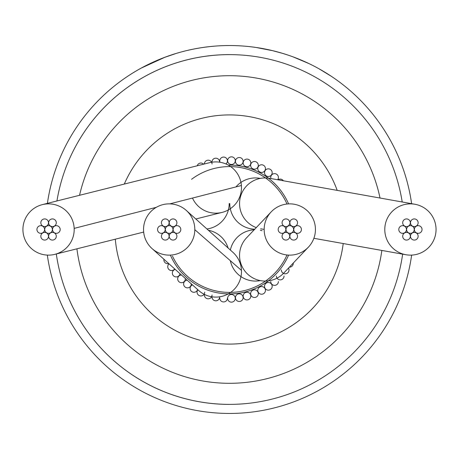 <?xml version="1.0" encoding="UTF-8"?>
<svg xmlns="http://www.w3.org/2000/svg" width="459" height="459" viewBox="0 0 459 459"><rect width="100%" height="100%" fill="white"/><g stroke="black" fill="none" stroke-linecap="round" stroke-linejoin="round"><path stroke-width="0.69" d="M287.007 204.02A62.912 62.912 0 0 0 191.587 179.291A62.912 62.912 0 0 1 287.007 204.02M170.375 255.106A64.421 64.421 0 0 0 288.596 255.106A64.421 64.421 0 0 1 170.375 255.106M288.596 203.894A64.421 64.421 0 0 0 228.232 165.097A64.421 64.421 0 0 1 288.596 203.894M172.464 256.076A62.912 62.912 0 0 0 287.007 254.98A62.912 62.912 0 0 1 172.464 256.076M228.083 247.998A25.629 25.629 0 0 0 208.334 230.252A25.629 25.629 0 0 1 228.083 247.998M260.299 178.402A25.629 25.629 0 0 0 235.926 186.928A25.629 25.629 0 0 1 260.299 178.402M262.072 230.682A25.629 25.629 0 0 0 260.299 230.269A25.629 25.629 0 0 1 262.072 230.682M254.275 229.827A25.629 25.629 0 0 0 230.361 250.046A25.629 25.629 0 0 1 254.275 229.827M230.332 260.683A25.629 25.629 0 0 0 260.299 280.598A25.629 25.629 0 0 1 230.332 260.683M229.787 203.566A25.629 25.629 0 0 0 254.877 229.19A25.629 25.629 0 0 1 229.787 203.566M206.917 228.978A25.629 25.629 0 0 0 229.184 203.566A25.629 25.629 0 0 1 206.917 228.978M163.926 259.232A3.827 3.827 0 0 0 168.746 263.564A3.827 3.827 0 0 1 163.926 259.232M175.218 269.381A3.827 3.827 0 0 0 175.9 276.903A3.827 3.827 0 0 0 179.974 273.656A3.827 3.827 0 0 1 175.9 276.903A3.827 3.827 0 0 1 175.218 269.381M185.333 278.877A3.827 3.827 0 0 0 185.31 278.452A3.827 3.827 0 0 1 181.506 282.704A3.827 3.827 0 0 1 177.673 278.877A3.827 3.827 0 0 0 181.506 282.704A3.827 3.827 0 0 0 185.333 278.877M181.517 275.044A3.827 3.827 0 0 0 177.673 278.877A3.827 3.827 0 0 1 181.517 275.044M191.277 284.023A3.827 3.827 0 0 0 191.271 283.811A3.827 3.827 0 0 1 187.444 287.85A3.827 3.827 0 0 1 183.617 284.023A3.827 3.827 0 0 0 187.444 287.85A3.827 3.827 0 0 0 191.277 284.023M187.249 280.197A3.827 3.827 0 0 0 183.617 284.023A3.827 3.827 0 0 1 187.249 280.197M192.493 284.913A3.827 3.827 0 0 0 193.4 292.251A3.827 3.827 0 0 0 197.611 289.52A3.827 3.827 0 0 1 190.106 288.459A3.827 3.827 0 0 1 192.493 284.913M197.875 289.761A3.827 3.827 0 0 0 200.887 295.957A3.827 3.827 0 0 0 204.714 292.131A3.827 3.827 0 0 1 200.887 295.957A3.827 3.827 0 0 1 197.875 289.761M235.283 298.321A3.827 3.827 0 0 0 231.456 294.494A3.827 3.827 0 0 0 227.624 298.321A3.827 3.827 0 0 0 231.456 302.154A3.827 3.827 0 0 0 235.283 298.321A3.827 3.827 0 0 0 231.456 294.494A3.827 3.827 0 0 0 227.624 298.321A3.827 3.827 0 0 0 231.456 302.154A3.827 3.827 0 0 0 235.283 298.321M243.115 297.65A3.827 3.827 0 0 0 239.288 293.817A3.827 3.827 0 0 0 235.456 297.65A3.827 3.827 0 0 0 239.288 301.477A3.827 3.827 0 0 0 243.115 297.65A3.827 3.827 0 0 0 239.288 293.817A3.827 3.827 0 0 0 235.456 297.65A3.827 3.827 0 0 0 239.288 301.477A3.827 3.827 0 0 0 243.115 297.65M250.821 296.089A3.827 3.827 0 0 0 246.994 292.257A3.827 3.827 0 0 0 243.161 296.089A3.827 3.827 0 0 0 246.994 299.916A3.827 3.827 0 0 0 250.821 296.089A3.827 3.827 0 0 0 246.994 292.257A3.827 3.827 0 0 0 243.161 296.089A3.827 3.827 0 0 0 246.994 299.916A3.827 3.827 0 0 0 250.821 296.089M258.297 293.657A3.827 3.827 0 0 0 254.47 289.83A3.827 3.827 0 0 0 250.637 293.657A3.827 3.827 0 0 0 254.47 297.489A3.827 3.827 0 0 0 258.297 293.657A3.827 3.827 0 0 0 254.47 289.83A3.827 3.827 0 0 0 250.637 293.657A3.827 3.827 0 0 0 254.47 297.489A3.827 3.827 0 0 0 258.297 293.657M265.445 290.392A3.827 3.827 0 0 0 261.619 286.565A3.827 3.827 0 0 0 257.786 290.392A3.827 3.827 0 0 0 261.619 294.225A3.827 3.827 0 0 0 265.445 290.392A3.827 3.827 0 0 0 261.619 286.565A3.827 3.827 0 0 0 257.786 290.392A3.827 3.827 0 0 0 261.619 294.225A3.827 3.827 0 0 0 265.445 290.392M272.181 286.336A3.827 3.827 0 0 0 268.349 282.503A3.827 3.827 0 0 0 264.522 286.336A3.827 3.827 0 0 0 268.349 290.163A3.827 3.827 0 0 0 272.181 286.336A3.827 3.827 0 0 0 268.349 282.503A3.827 3.827 0 0 0 264.522 286.336A3.827 3.827 0 0 0 268.349 290.163A3.827 3.827 0 0 0 272.181 286.336M289.021 269.967A3.827 3.827 0 0 0 288.487 268.022A3.827 3.827 0 0 1 285.188 273.799A3.827 3.827 0 0 1 281.361 269.967A3.827 3.827 0 0 0 285.188 273.799A3.827 3.827 0 0 0 289.021 269.967M293.267 263.357A3.827 3.827 0 0 0 293.249 262.95A3.827 3.827 0 0 1 289.268 267.184A3.827 3.827 0 0 0 293.267 263.357M283.369 180.771A3.827 3.827 0 0 0 278.005 179.813A3.827 3.827 0 0 1 283.369 180.771M278.406 177.467A3.827 3.827 0 0 0 274.574 173.634A3.827 3.827 0 0 0 270.902 178.545A3.827 3.827 0 0 1 274.574 173.634A3.827 3.827 0 0 1 277.649 179.75A3.827 3.827 0 0 0 278.406 177.467M272.181 172.664A3.827 3.827 0 0 0 268.349 168.837A3.827 3.827 0 0 0 264.522 172.664A3.827 3.827 0 0 0 268.349 176.497A3.827 3.827 0 0 0 272.181 172.664A3.827 3.827 0 0 0 268.349 168.837A3.827 3.827 0 0 0 264.522 172.664A3.827 3.827 0 0 0 268.349 176.497A3.827 3.827 0 0 0 272.181 172.664M265.445 168.608A3.827 3.827 0 0 0 261.619 164.775A3.827 3.827 0 0 0 257.786 168.608A3.827 3.827 0 0 0 261.619 172.435A3.827 3.827 0 0 0 265.445 168.608A3.827 3.827 0 0 0 261.619 164.775A3.827 3.827 0 0 0 257.786 168.608A3.827 3.827 0 0 0 261.619 172.435A3.827 3.827 0 0 0 265.445 168.608M258.297 165.343A3.827 3.827 0 0 0 254.47 161.511A3.827 3.827 0 0 0 250.637 165.343A3.827 3.827 0 0 0 254.47 169.17A3.827 3.827 0 0 0 258.297 165.343A3.827 3.827 0 0 0 254.47 161.511A3.827 3.827 0 0 0 250.637 165.343A3.827 3.827 0 0 0 254.47 169.17A3.827 3.827 0 0 0 258.297 165.343M250.821 162.911A3.827 3.827 0 0 0 246.994 159.084A3.827 3.827 0 0 0 243.161 162.911A3.827 3.827 0 0 0 246.994 166.743A3.827 3.827 0 0 0 250.821 162.911A3.827 3.827 0 0 0 246.994 159.084A3.827 3.827 0 0 0 243.161 162.911A3.827 3.827 0 0 0 246.994 166.743A3.827 3.827 0 0 0 250.821 162.911M243.115 161.35A3.827 3.827 0 0 0 239.288 157.523A3.827 3.827 0 0 0 235.456 161.35A3.827 3.827 0 0 0 239.288 165.183A3.827 3.827 0 0 0 243.115 161.35A3.827 3.827 0 0 0 239.288 157.523A3.827 3.827 0 0 0 235.456 161.35A3.827 3.827 0 0 0 239.288 165.183A3.827 3.827 0 0 0 243.115 161.35M235.283 160.679A3.827 3.827 0 0 0 231.456 156.846A3.827 3.827 0 0 0 227.624 160.679A3.827 3.827 0 0 0 231.456 164.506A3.827 3.827 0 0 0 235.283 160.679A3.827 3.827 0 0 0 231.456 156.846A3.827 3.827 0 0 0 227.624 160.679A3.827 3.827 0 0 0 231.456 164.506A3.827 3.827 0 0 0 235.283 160.679M227.423 160.902A3.827 3.827 0 0 0 223.596 157.07A3.827 3.827 0 0 0 220.01 162.245A3.827 3.827 0 0 1 223.596 157.07A3.827 3.827 0 0 1 225.903 163.961A3.827 3.827 0 0 0 227.423 160.902M219.643 162.021A3.827 3.827 0 0 0 215.816 158.189A3.827 3.827 0 0 0 211.983 162.021A3.827 3.827 0 0 1 215.816 158.189A3.827 3.827 0 0 1 219.643 162.188A3.827 3.827 0 0 0 219.643 162.021M212.041 164.018A3.827 3.827 0 0 0 208.225 160.191A3.827 3.827 0 0 0 204.381 163.989A3.827 3.827 0 0 1 208.225 160.191A3.827 3.827 0 0 1 212.041 164.018M203.612 164.179A3.827 3.827 0 0 0 197.215 165.785A3.827 3.827 0 0 1 203.612 164.179M193.359 166.755A3.827 3.827 0 0 0 192.654 166.933A3.827 3.827 0 0 1 193.359 166.755M169.05 263.839A3.827 3.827 0 0 0 170.415 270.374A3.827 3.827 0 0 0 174.707 268.917A3.827 3.827 0 0 1 167.736 266.725A3.827 3.827 0 0 1 169.05 263.839M115.307 239.185A114.589 114.589 0 0 0 343.212 243.54M337.193 190.387A114.589 114.589 0 0 0 124.286 184.082M204.381 294.982A3.827 3.827 0 0 0 208.214 298.809A3.827 3.827 0 0 0 212.041 294.982A3.827 3.827 0 0 1 208.214 298.809A3.827 3.827 0 0 1 204.381 294.982M211.983 296.979A3.827 3.827 0 0 0 215.816 300.811A3.827 3.827 0 0 0 219.643 296.979A3.827 3.827 0 0 1 215.816 300.811A3.827 3.827 0 0 1 211.983 296.979M219.763 298.098A3.827 3.827 0 0 0 223.596 301.93A3.827 3.827 0 0 0 227.423 298.098A3.827 3.827 0 0 1 223.596 301.93A3.827 3.827 0 0 1 219.763 298.098M270.747 281.533A3.827 3.827 0 0 0 274.574 285.366A3.827 3.827 0 0 0 278.406 281.533A3.827 3.827 0 0 1 274.574 285.366A3.827 3.827 0 0 1 270.747 281.533M276.381 276.054A3.827 3.827 0 0 0 280.214 279.887A3.827 3.827 0 0 0 284.041 276.054A3.827 3.827 0 0 1 280.214 279.887A3.827 3.827 0 0 1 276.381 276.054M246.948 237.418A25.629 25.629 0 0 0 253.425 278.211A25.629 25.629 0 0 0 284.001 272.835A25.629 25.629 0 0 0 284.035 272.801M264.177 228.811A25.629 25.629 0 0 0 308.19 247.355A25.629 25.629 0 0 0 299.475 205.764A25.629 25.629 0 0 0 264.177 228.811M198.334 290.174A25.629 25.629 0 0 0 241.463 270.397A25.629 25.629 0 0 0 232.977 252.387L186.314 210.44A25.629 25.629 0 0 0 143.547 229.316A25.629 25.629 0 0 0 179.538 252.943A25.629 25.629 0 0 0 186.314 210.44M269.708 178.339A25.629 25.629 0 0 0 239.564 204.41A25.629 25.629 0 0 0 256.369 227.635M436.05 229.5A25.629 25.629 0 0 0 414.947 204.272A25.629 25.629 0 0 0 384.785 229.5A25.629 25.629 0 0 0 405.888 254.728A25.629 25.629 0 0 0 436.05 229.5M192.482 198.058A25.629 25.629 0 0 0 241.405 185.522A25.629 25.629 0 0 0 209.591 162.681L42.303 204.639M74.163 228.387A25.629 25.629 0 0 0 42.303 204.645A25.629 25.629 0 0 0 22.95 230.613A25.629 25.629 0 0 0 54.816 254.355A25.629 25.629 0 0 0 74.163 228.387L156.312 207.33M406.588 229.5A3.827 3.827 0 0 0 410.421 233.327A3.827 3.827 0 0 0 414.248 229.5A3.827 3.827 0 0 0 410.421 225.673A3.827 3.827 0 0 0 406.588 229.5M410.484 236.247A3.827 3.827 0 0 0 414.311 240.074A3.827 3.827 0 0 0 418.143 236.247A3.827 3.827 0 0 0 414.311 232.415A3.827 3.827 0 0 0 410.484 236.247M402.692 236.247A3.827 3.827 0 0 0 406.525 240.074A3.827 3.827 0 0 0 410.352 236.247A3.827 3.827 0 0 0 406.525 232.415A3.827 3.827 0 0 0 402.692 236.247M398.796 229.5A3.827 3.827 0 0 0 402.629 233.327A3.827 3.827 0 0 0 406.456 229.5A3.827 3.827 0 0 0 402.629 225.673A3.827 3.827 0 0 0 398.796 229.5M402.692 222.753A3.827 3.827 0 0 0 406.525 226.585A3.827 3.827 0 0 0 410.352 222.753A3.827 3.827 0 0 0 406.525 218.926A3.827 3.827 0 0 0 402.692 222.753M410.484 222.753A3.827 3.827 0 0 0 414.311 226.585A3.827 3.827 0 0 0 418.143 222.753A3.827 3.827 0 0 0 414.311 218.926A3.827 3.827 0 0 0 410.484 222.753M414.379 229.5A3.827 3.827 0 0 0 418.206 233.327A3.827 3.827 0 0 0 422.039 229.5A3.827 3.827 0 0 0 418.206 225.673A3.827 3.827 0 0 0 414.379 229.5M285.968 229.5A3.827 3.827 0 0 0 289.795 233.327A3.827 3.827 0 0 0 293.628 229.5A3.827 3.827 0 0 0 289.795 225.673A3.827 3.827 0 0 0 285.968 229.5M289.864 236.247A3.827 3.827 0 0 0 293.691 240.074A3.827 3.827 0 0 0 297.524 236.247A3.827 3.827 0 0 0 293.691 232.415A3.827 3.827 0 0 0 289.864 236.247M282.073 236.247A3.827 3.827 0 0 0 285.905 240.074A3.827 3.827 0 0 0 289.732 236.247A3.827 3.827 0 0 0 285.905 232.415A3.827 3.827 0 0 0 282.073 236.247M278.177 229.5A3.827 3.827 0 0 0 282.01 233.327A3.827 3.827 0 0 0 285.837 229.5A3.827 3.827 0 0 0 282.01 225.673A3.827 3.827 0 0 0 278.177 229.5M282.073 222.753A3.827 3.827 0 0 0 285.905 226.585A3.827 3.827 0 0 0 289.732 222.753A3.827 3.827 0 0 0 285.905 218.926A3.827 3.827 0 0 0 282.073 222.753M289.864 222.753A3.827 3.827 0 0 0 293.691 226.585A3.827 3.827 0 0 0 297.524 222.753A3.827 3.827 0 0 0 293.691 218.926A3.827 3.827 0 0 0 289.864 222.753M293.76 229.5A3.827 3.827 0 0 0 297.587 233.327A3.827 3.827 0 0 0 301.42 229.5A3.827 3.827 0 0 0 297.587 225.673A3.827 3.827 0 0 0 293.76 229.5M165.349 229.5A3.827 3.827 0 0 0 169.176 233.327A3.827 3.827 0 0 0 173.009 229.5A3.827 3.827 0 0 0 169.176 225.673A3.827 3.827 0 0 0 165.349 229.5M169.245 236.247A3.827 3.827 0 0 0 173.072 240.074A3.827 3.827 0 0 0 176.904 236.247A3.827 3.827 0 0 0 173.072 232.415A3.827 3.827 0 0 0 169.245 236.247M161.453 236.247A3.827 3.827 0 0 0 165.28 240.074A3.827 3.827 0 0 0 169.113 236.247A3.827 3.827 0 0 0 165.28 232.415A3.827 3.827 0 0 0 161.453 236.247M157.557 229.5A3.827 3.827 0 0 0 161.39 233.327A3.827 3.827 0 0 0 165.217 229.5A3.827 3.827 0 0 0 161.39 225.673A3.827 3.827 0 0 0 157.557 229.5M161.453 222.753A3.827 3.827 0 0 0 165.28 226.585A3.827 3.827 0 0 0 169.113 222.753A3.827 3.827 0 0 0 165.28 218.926A3.827 3.827 0 0 0 161.453 222.753M169.245 222.753A3.827 3.827 0 0 0 173.072 226.585A3.827 3.827 0 0 0 176.904 222.753A3.827 3.827 0 0 0 173.072 218.926A3.827 3.827 0 0 0 169.245 222.753M173.141 229.5A3.827 3.827 0 0 0 176.967 233.327A3.827 3.827 0 0 0 180.8 229.5A3.827 3.827 0 0 0 176.967 225.673A3.827 3.827 0 0 0 173.141 229.5M44.73 229.5A3.827 3.827 0 0 0 48.556 233.327A3.827 3.827 0 0 0 52.389 229.5A3.827 3.827 0 0 0 48.556 225.673A3.827 3.827 0 0 0 44.73 229.5M48.625 236.247A3.827 3.827 0 0 0 52.452 240.074A3.827 3.827 0 0 0 56.285 236.247A3.827 3.827 0 0 0 52.452 232.415A3.827 3.827 0 0 0 48.625 236.247M40.834 236.247A3.827 3.827 0 0 0 44.661 240.074A3.827 3.827 0 0 0 48.493 236.247A3.827 3.827 0 0 0 44.661 232.415A3.827 3.827 0 0 0 40.834 236.247M36.938 229.5A3.827 3.827 0 0 0 40.765 233.327A3.827 3.827 0 0 0 44.598 229.5A3.827 3.827 0 0 0 40.765 225.673A3.827 3.827 0 0 0 36.938 229.5M40.834 222.753A3.827 3.827 0 0 0 44.661 226.585A3.827 3.827 0 0 0 48.493 222.753A3.827 3.827 0 0 0 44.661 218.926A3.827 3.827 0 0 0 40.834 222.753M48.625 222.753A3.827 3.827 0 0 0 52.452 226.585A3.827 3.827 0 0 0 56.285 222.753A3.827 3.827 0 0 0 52.452 218.926A3.827 3.827 0 0 0 48.625 222.753M52.515 229.5A3.827 3.827 0 0 0 56.348 233.327A3.827 3.827 0 0 0 60.175 229.5A3.827 3.827 0 0 0 56.348 225.673A3.827 3.827 0 0 0 52.515 229.5M229.489 54.598A174.902 174.902 0 0 0 56.933 200.973A174.902 174.902 0 0 1 402.21 201.994M402.641 254.154A174.902 174.902 0 0 1 56.314 253.988A174.902 174.902 0 0 0 229.489 404.402M47.409 203.36A183.944 183.944 0 0 1 411.614 203.67M411.643 255.101A183.944 183.944 0 0 1 47.334 255.101M256.283 47.518L272.554 50.668L281.677 53.112A183.944 183.944 0 0 1 286.668 54.667M254.734 47.294L255.158 47.357M293.531 57.065L308.655 63.462M319.171 68.896L331.151 76.2M214.284 46.181A183.944 183.944 0 0 0 190.118 49.819M147.23 64.971L164.695 57.346L176.055 53.485L170.897 55.132M141.372 68.03L164.798 57.306M166.37 56.721L167.415 56.342M169.52 55.602L170.455 55.287M241.463 270.397L194.811 229.684M241.405 185.522L169.796 203.876M76.917 248.818A153.788 153.788 0 0 0 381.848 250.436M380.023 198.036A153.788 153.788 0 0 0 79.55 195.299M284.001 272.835L308.184 247.349M270.999 212.081L246.781 237.596M152.061 248.577L198.713 290.513M414.942 204.266L269.708 178.333M260.66 228.8L263.598 229.328M313.87 238.301L405.888 254.734M54.816 254.361L143.673 232.07M195.815 218.995L222.11 212.397"/></g></svg>
